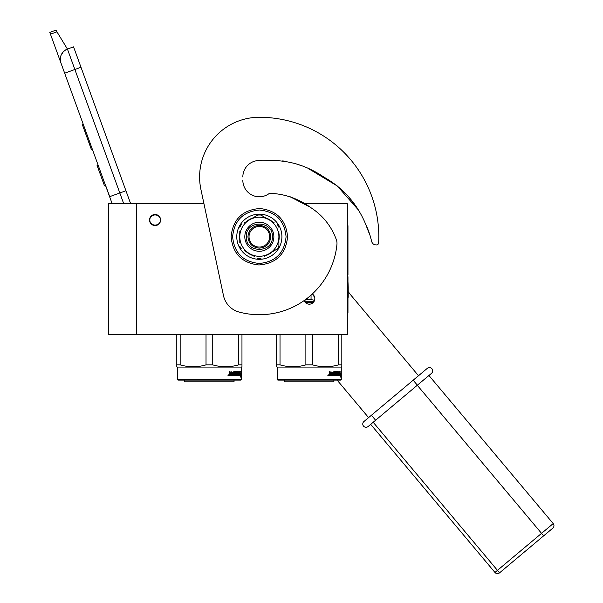 <?xml version="1.0" encoding="UTF-8"?>
<svg xmlns="http://www.w3.org/2000/svg" width="603" height="603" viewBox="0 0 603 603"><rect width="100%" height="100%" fill="white"/><g stroke="black" fill="none" stroke-linecap="round" stroke-linejoin="round"><path stroke-width="0.9" d="M136.617 203.724L108.382 203.724L108.382 334.484L136.617 334.484L136.617 203.724L203.957 203.724L200.912 189.425L223.479 295.583A21.723 21.723 0 0 0 239.082 312.045A77.983 77.983 0 0 0 336.941 244.449A10.862 10.862 0 0 0 336.263 239.459C331.243 225.989 322.726 215.361 310.711 207.553C298.583 198.764 285.211 194.03 270.596 193.337A4.342 4.342 0 0 0 268.425 194.053A16.507 16.507 0 0 1 242.836 180.267L242.858 181.179A16.507 16.507 0 0 0 269.315 193.427L270.596 193.337M136.617 334.484L347.32 334.484L347.32 203.724L303.814 203.724M312.294 293.985A5.54 5.54 0 0 1 309.301 304.183A5.54 5.54 0 0 1 304.116 300.588L305.427 302.608M155.084 214.48A5.54 5.54 0 0 0 149.544 220.012A5.54 5.54 0 0 0 155.084 225.552A5.54 5.54 0 0 0 160.617 220.012A5.54 5.54 0 0 0 155.084 214.48M308.63 304.146L309.942 304.153M314.404 300.799L314.841 298.643M314.834 298.395L313.183 294.694M123.728 203.724L119.816 192.975L109.61 196.691L112.166 203.724L60.948 62.998A10.862 10.862 0 0 1 67.438 49.077L73.558 46.846L130.663 203.724M50.456 34.175L49.8 32.381L55.928 30.15L56.938 31.816L50.456 34.175L60.948 62.998L60.315 59.983M105.992 186.448L109.708 196.653M60.308 58.717L60.918 55.642M60.986 55.453L63.225 51.858M63.292 51.783L65.637 49.928M56.938 31.816L67.438 49.077L73.558 46.846M83.237 124.233L82.317 124.565L82.551 125.213L84.737 131.213L85.649 130.874M90.141 143.213L89.221 143.544L84.737 131.213M92.387 149.386L91.468 149.717L89.221 143.544M83.47 124.881L82.551 125.213M98.093 165.056L97.068 165.426L104.5 185.837L105.517 185.468M160.292 220.012C160.617 213.289 149.544 213.289 149.868 220.012C149.544 226.743 160.617 226.743 160.292 220.012M177.342 379.453L241.426 379.453L240.77 380.101L177.998 380.101L177.342 379.453L177.342 367.069L176.8 366.76L176.8 364.875L176.8 366.76M241.426 379.453L241.426 367.069L241.969 366.76L241.969 364.875L238.607 364.875C229.984 367.363 221.369 367.363 212.746 364.875L206.022 364.875C197.407 367.363 188.784 367.363 180.161 364.875L176.8 364.875L176.8 334.484M241.969 366.225L241.969 366.76M241.969 334.484L241.969 364.875M238.607 334.484L238.607 364.875M212.746 334.484L212.746 364.875M206.022 334.484L206.022 364.875M180.161 334.484L180.161 364.875M241.426 367.069L177.342 367.069M240.612 372.956L240.484 374.282M239.677 372.767L240.062 372.956L240.28 371.614L239.542 373.001L239.542 375.759L239.542 374.282M240.062 372.956L241.042 372.956L240.906 374.282L239.821 374.282M241.042 372.956L240.499 374.433L239.851 374.433L240.921 374.433L241.072 372.956L241.072 375.737L240.635 375.759L240.642 374.433M240.348 375.759L239.602 375.759L240.77 375.759L240.597 377.124L241.072 375.737M239.851 374.433L239.602 375.759M231.484 372.285L231.092 375.759L229.592 375.759L231.386 375.759L231.484 372.285L233.112 372.285L233.203 373.347L232.163 373.347L232.163 374.154L232.879 374.154M232.879 373.347L232.163 373.347M232.796 374.953L231.876 374.953L233.112 374.953L233.203 374.154L232.163 374.154M236.12 375.759L231.876 375.759L236.12 375.759M238.961 374.953L238.841 375.759L237.13 375.759L236.964 372.413L235.667 372.285L235.667 373.347L236.662 373.687L236.293 375.42M236.662 373.687L236.662 375.42M235.313 372.285L235.313 373.347M239.368 371.478L239.24 375.759L237.13 375.759M238.961 373.347L238.961 374.154M239.067 371.478L239.067 373.347L238.313 373.347L238.667 374.154M238.17 371.478L238.17 374.953L239.022 374.953L239.067 374.154L238.313 374.154M238.17 374.953L237.778 374.93M237.778 373.347L237.778 374.154M237.808 371.478L237.808 373.347L236.964 373.347M236.919 371.817L235.306 371.478L237.13 371.478L236.919 372.292M237.296 371.817L237.296 373.347M234.801 374.953L234.296 371.478L234.801 371.478L234.801 374.953L236.225 374.825L236.15 374.154L235.11 373.815L235.306 371.478M234.296 371.478L234.296 374.953L233.444 374.953L233.444 371.817L233.776 374.953M231.145 371.478L230.889 373.347L229.969 373.347L229.313 371.478L229.592 375.759M229.313 371.478L229.977 371.478L230.248 373.347M228.145 375.322L228.567 375.609L228.567 374.847L228.213 375.322M227.896 375.217L228.854 375.217L227.896 375.217M231.876 374.953L231.876 375.759M237.748 374.953L237.296 374.154L237.808 374.154L237.424 374.825M230.082 374.953L230.889 374.953L230.889 374.154L229.977 374.154L230.082 374.953M229.977 374.154L229.803 374.953M235.788 374.154L235.306 374.154M234.039 380.101L234.039 381.842L184.729 381.842L184.729 380.101M314.555 300.4L311.05 299.495L307.424 299.495L307.424 298.138M304.583 300.256L307.424 299.495M314.193 301.251L304.417 301.251M311.05 299.495L311.05 295.108M277.199 379.453L341.275 379.453L340.627 380.101L277.847 380.101L277.199 379.453L277.199 367.069L276.656 366.76L276.656 364.875L276.656 366.76M341.275 379.453L341.275 367.069L341.818 366.76L341.818 364.875L338.456 364.875C329.841 367.363 321.218 367.363 312.595 364.875L305.879 364.875C297.256 367.363 288.633 367.363 280.018 364.875L276.656 364.875L276.656 334.484M341.818 366.225L341.818 366.76M341.818 334.484L341.818 364.875M338.456 334.484L338.456 364.875M312.595 334.484L312.595 364.875M305.879 334.484L305.879 364.875M280.018 334.484L280.018 364.875M310.394 304.078L308.216 304.078M341.275 367.069L277.199 367.069M340.469 372.956L340.333 374.282M339.527 372.767L339.911 372.956L340.137 371.614L339.391 373.001L339.391 375.759L339.391 374.282M339.911 372.956L340.899 372.956L340.763 374.282L339.677 374.282M340.899 372.956L340.348 374.433L339.7 374.433L340.778 374.433L340.929 372.956L340.929 375.737L340.491 375.759L340.499 374.433M340.198 375.759L339.451 375.759L340.627 375.759L340.446 377.124L340.929 375.737M339.7 374.433L339.451 375.759M331.341 372.285L330.941 372.413L330.941 375.759L329.449 375.759L331.243 375.759L331.341 372.285L332.969 372.285L333.06 373.347L332.019 373.347L332.019 374.154L332.735 374.154M332.735 373.347L332.019 373.347M332.645 374.953L331.733 374.953L332.969 374.953L333.06 374.154L332.019 374.154M335.969 375.759L331.733 375.759L335.969 375.759M338.811 374.953L338.69 375.759L336.987 375.759L336.813 372.413L335.524 372.285L335.524 373.347L336.519 373.687L336.15 375.42M336.519 373.687L336.519 375.42M335.162 372.285L335.162 373.347M339.218 371.478L339.097 375.759L336.987 375.759M338.811 373.347L338.811 374.154M338.924 371.478L338.924 373.347L338.162 373.347L338.517 374.154M338.019 371.478L338.019 374.953L338.871 374.953L338.924 374.154L338.162 374.154M338.019 374.953L337.635 374.93M337.657 371.478L337.657 374.825L336.836 374.953L337.273 374.825M337.657 373.347L336.813 373.347M336.776 371.817L335.162 371.478L336.987 371.478L336.776 372.292M337.152 371.817L337.152 373.347M334.65 374.953L334.145 371.478L334.65 371.478L334.65 374.953L336.075 374.825L336.007 374.154L334.959 373.815L335.162 371.478M334.145 371.478L334.145 374.953L333.293 374.953L333.293 371.817L333.625 374.953M331.002 371.478L330.738 373.347L329.818 373.347L329.163 371.478L329.449 375.759M329.163 371.478L329.833 371.478L330.105 373.347M328.002 375.322L328.424 375.609L328.424 374.847L328.07 375.322M327.746 375.217L328.703 375.217L327.746 375.217M331.733 374.953L331.733 375.759M337.657 374.154L337.152 374.154L337.597 374.953M329.939 374.953L330.738 374.953L330.738 374.154L329.833 374.154L329.939 374.953M329.833 374.154L329.66 374.953M335.637 374.154L335.162 374.154M333.889 380.101L333.889 381.842L284.586 381.842L284.586 380.101M365.358 223.464L369.752 234.695M368.727 232.253L365.365 223.479M357.225 208.178L349.371 197.686M347.991 196.118L343.514 191.468M318.58 174.237L316.258 172.94M285.943 161.378L282.679 160.895M337.107 380.101L368.584 417.615M370.408 236.738L371.772 241.697A4.342 4.342 0 0 0 375.661 244.871L376.332 244.924A2.171 2.171 0 0 0 378.654 242.866A119.469 119.469 0 0 0 259.343 117.276A59.735 59.735 0 0 0 200.912 189.425M270.777 160.3L278.518 160.481M282.845 160.911L285.754 161.348M308.125 168.621L311.608 170.408M318.083 173.958L325.658 178.089M340.22 188.43L347.961 196.081M349.227 197.52L357.187 208.118M262.983 160.903A16.507 16.507 0 0 0 242.836 177.003A16.507 16.507 0 0 1 262.32 160.767A4.342 4.342 0 0 0 263.699 160.797C285.377 159.094 305.465 164.544 323.962 177.154C343.039 187.895 356.893 203.46 365.516 223.849A87.307 87.307 0 0 1 370.234 236.105M418.505 375.729L351.526 295.907A65.162 65.162 0 0 1 348.21 291.603M269.662 236.738A10.319 10.319 0 0 0 259.343 226.427A10.319 10.319 0 0 0 249.024 236.738A10.319 10.319 0 0 0 259.343 247.057A10.319 10.319 0 0 0 269.662 236.738M259.343 248.142C252.416 247.471 248.617 243.665 247.939 236.738C248.617 229.811 252.416 226.012 259.343 225.334C266.27 226.012 270.069 229.811 270.747 236.738C270.069 243.665 266.27 247.471 259.343 248.142M358.28 209.852L337.318 185.995L310.168 169.647M301.734 165.802L295.364 163.594M289.998 196.676L308.63 206.377M259.343 117.276A59.735 59.735 0 0 0 199.608 177.003M375.661 244.871L376.332 244.924M259.343 217.193A19.552 19.552 0 0 0 249.567 253.675A19.552 19.552 0 0 0 278.895 236.738L278.895 236.738A19.552 19.552 0 0 0 259.343 217.193M254.526 216.952L257.767 215.075A21.723 21.723 0 0 1 260.918 215.075L264.144 216.937M274.071 222.673L259.343 214.171A22.567 22.567 0 0 1 278.887 248.021A22.567 22.567 0 0 1 236.775 236.738A22.567 22.567 0 0 1 259.343 214.171L244.599 222.68M278.895 233.12A19.884 19.884 0 0 1 278.895 240.356M244.81 236.738A14.532 14.532 0 0 1 259.343 222.206A14.532 14.532 0 0 1 273.875 236.738A14.532 14.532 0 0 1 259.343 251.27A14.532 14.532 0 0 1 244.81 236.738M278.895 242.459L278.895 248.029L274.094 250.803M264.167 256.531L277.32 248.933A21.723 21.723 0 0 0 278.895 246.212L278.895 230.994M272.255 251.866A19.884 19.884 0 0 1 265.991 255.484M244.614 250.81L254.541 256.539M252.702 255.484A19.884 19.884 0 0 1 246.439 251.866M239.798 231.017L239.798 242.481M239.79 240.356A19.884 19.884 0 0 1 239.79 233.127M246.439 221.618A19.884 19.884 0 0 1 252.702 218M265.983 218A19.884 19.884 0 0 1 272.255 221.618M278.895 225.454L278.895 227.271A21.723 21.723 0 0 0 277.32 224.542L278.895 225.454M260.918 258.408L259.343 259.313L257.767 258.408A21.723 21.723 0 0 0 260.918 258.408M241.373 248.933L239.798 248.029L239.798 246.212A21.723 21.723 0 0 0 241.373 248.933M239.798 227.271L239.798 225.454L241.373 224.542A21.723 21.723 0 0 0 239.798 227.271M246.31 236.738C245.504 219.929 273.182 219.929 272.375 236.738C273.182 253.554 245.504 253.554 246.31 236.738M375.601 420.238L431.514 373.325L368.116 426.517L375.601 420.238L371.418 415.241L363.926 421.527A3.256 3.256 -58 0 0 363.526 426.117A3.256 3.256 158 0 0 368.116 426.517A3.256 3.256 4.4 0 1 363.526 426.117A3.256 3.256 4.4 0 0 368.116 426.517A3.256 3.256 158 0 1 363.526 426.117A3.256 3.256 -58 0 1 363.926 421.527M431.914 368.735A3.256 3.256 0 0 1 431.514 373.325A3.256 3.256 -84.6 0 0 431.914 368.735A3.256 3.256 -84.6 0 1 431.514 373.325A3.256 3.256 0 0 0 431.914 368.735A3.256 3.256 -175.3 0 0 427.323 368.327L371.418 415.241M428.937 375.488L553.2 523.577L494.957 572.451A3.256 3.256 0 0 0 499.548 572.85L543.642 535.848L499.548 572.85A3.256 3.256 0 0 1 494.957 572.451L370.694 424.354M543.642 535.848L552.793 528.168L543.642 535.848L417.284 385.264M553.2 523.577A3.256 3.256 0 0 1 552.793 528.168M347.32 312.55L347.969 312.55L347.969 276.709L347.532 276.709L347.532 274.538L347.969 274.538L347.969 225.665L347.32 225.665M348.21 287.405L348.21 297.287M347.969 281.443L348.21 287.201M125.937 190.752L119.816 192.975L67.438 49.077M64.664 73.204L80.99 67.257M239.368 375.42L238.961 375.42M313.432 302.337L305.178 302.337M339.218 375.42L338.811 375.42M286.071 236.738C284.488 252.974 275.579 261.883 259.343 263.466C243.115 261.883 234.205 252.974 232.622 236.738C234.205 220.51 243.115 211.6 259.343 210.017C275.579 211.6 284.488 220.51 286.071 236.738M413.183 380.199L417.366 385.189M499.548 572.85L373.189 422.258M347.32 306.03L347.969 306.03M347.32 232.178L347.969 232.178M231.107 236.738C232.72 253.69 241.984 263.096 258.898 264.973C276.287 263.511 285.845 254.097 287.586 236.738C285.973 219.794 276.709 210.387 259.787 208.51C242.406 209.972 232.841 219.379 231.107 236.738"/></g></svg>
